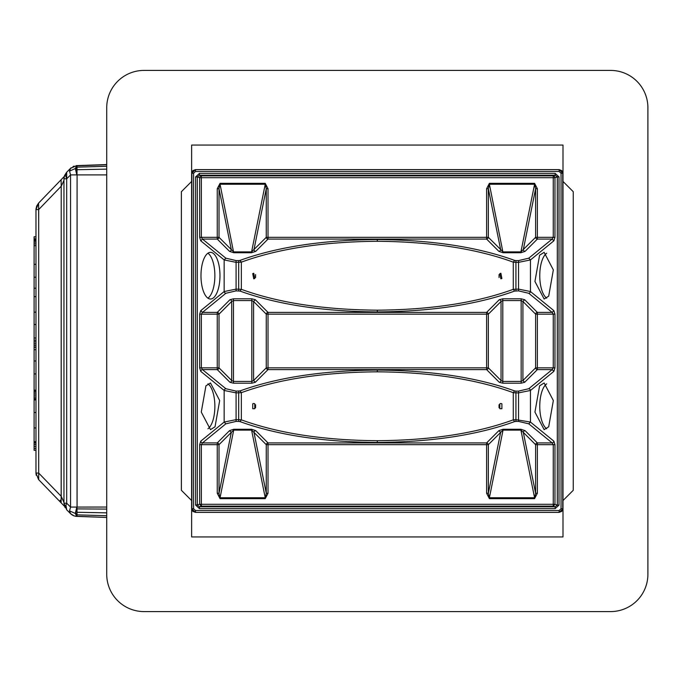 <?xml version="1.0" encoding="UTF-8"?>
<svg xmlns="http://www.w3.org/2000/svg" width="682" height="682" viewBox="0 0 682 682"><rect width="100%" height="100%" fill="white"/><g stroke="black" fill="none" stroke-linecap="round" stroke-linejoin="round"><path stroke-width="1.02" d="M38.695 202.989L64.389 176.331L38.576 203.117L36.649 206.075L35.967 209.579L35.967 238.785L34.1 238.785L34.1 236.782L35.967 236.782L34.1 236.782L34.1 441.706L35.967 441.706L34.1 441.706L35.967 442.047L35.967 443.053L35.967 442.047L34.1 442.047L34.1 443.053L35.967 443.053L35.967 444.621L35.967 443.053L34.1 443.053L34.1 444.621L35.967 444.621L35.967 446.582L35.967 444.621L34.1 444.621L34.1 446.582L35.967 446.582L35.967 448.517L35.967 446.582L34.1 446.582L34.1 448.517L35.967 448.517L35.967 450.273L35.967 448.517L34.1 448.517L34.1 450.273L35.967 450.273L34.1 450.308L35.967 450.273L35.967 473.086L35.967 209.587L35.967 441.706L35.967 412.516L34.1 412.516L34.1 427.921L35.967 427.921L34.1 427.921L34.1 450.308L35.967 450.308L35.967 473.12L38.584 479.565L38.695 473.069L35.967 473.086L38.542 479.514M34.1 390.147L35.967 390.147L35.967 412.516L34.1 412.516L34.1 399.95L35.967 399.95L34.1 399.95L35.967 399.601L34.1 399.601L34.1 398.603L35.967 398.603L34.1 398.603L34.1 397.052L35.967 397.052L34.1 397.052L34.1 395.031L35.967 395.031L34.1 395.031L34.1 393.028L35.967 393.028L34.1 393.028L34.1 391.468L35.967 391.468L34.1 391.468L34.1 390.496L35.967 390.496L34.1 390.496L35.967 390.147L35.967 373.915L34.1 373.915L35.967 373.915L35.967 360.983L34.1 360.983L35.967 360.983L35.967 349.747L34.1 349.747L34.1 347.419L35.967 347.419L35.967 349.747L34.1 349.747L34.1 390.147M34.1 337.974L35.967 337.974L35.967 347.419L34.1 347.419L34.1 345.74L35.967 345.74L34.1 345.74L34.1 343.864L35.967 343.864L34.1 343.864L34.1 341.87L35.967 341.87L34.1 341.87L34.1 340.267L35.967 340.267L34.1 340.267L34.1 337.974L35.967 337.974L35.967 324.513L34.1 324.513L35.967 324.513L35.967 312.177L34.1 312.177L35.967 312.177L35.967 296.644L34.1 296.644L34.1 337.974M34.1 264.301L35.967 264.301L35.967 296.61L34.1 296.61L35.967 296.61L34.1 296.644L34.1 288.213L35.967 288.213L34.1 288.213L34.1 277.233L35.967 277.233L34.1 277.233L34.1 264.301L35.967 264.301L35.967 245.673L34.1 245.673L34.1 264.301M35.967 239.135L35.967 245.673L34.1 245.673L35.967 245.639L34.1 245.639L34.1 243.866L35.967 243.866L34.1 243.866L34.1 242.067L35.967 242.067L34.1 242.067L34.1 240.729L35.967 240.729L34.1 240.729L34.1 239.893L35.967 239.893L34.1 239.893L34.1 239.433L35.967 239.433L34.1 239.433L35.967 239.237L34.1 239.237L35.967 239.135L34.1 238.785L35.967 239.135M38.559 479.54L38.695 473.069L35.967 473.086L36.223 475.252M35.967 455.806L35.967 209.579L38.695 209.562L38.559 203.134M65.677 174.711L66.691 172.222L64.577 175.479L63.955 178.82L66.691 178.803L66.691 503.197L63.955 503.214L66.691 509.812L65.941 505.106L66.691 503.197L70.553 507.058L69.53 510.886L70.553 513.674L74.091 515.89L77.023 516.41L77.023 507.058L77.023 516.402L75.583 513.546L77.023 513.665M77.092 507.058L70.553 507.058L70.553 174.916L69.53 171.114L75.591 168.428L77.023 165.607L77.023 174.907L76.81 165.607L70.553 168.335L69.53 171.114L70.553 174.916L66.691 178.803L65.719 175.811M70.519 168.369L66.674 172.239L66.691 178.803L63.955 178.82L63.955 503.214L63.955 182.06M76.665 174.899L70.553 174.916L76.665 174.899M71.192 167.755L70.399 168.497M70.527 513.648L66.674 509.795L65.949 505.106L66.691 503.197L63.955 503.214L66.691 509.804L70.357 513.461M76.009 516.342L106.724 517.442L75.318 516.231M72.965 166.596L74.116 166.11M76.077 165.666L106.724 164.567L76.81 165.607L70.553 168.335L66.606 172.307M69.538 511.074L70.553 507.058L66.691 503.197L66.691 178.803L70.553 174.916L70.553 507.058L77.083 507.058L77.083 174.899L106.724 174.907L77.023 174.907M64.466 506.274L38.695 479.676L38.695 209.562L35.967 209.562L35.967 236.782M38.695 473.069L61.227 496.308L61.227 186.212L38.695 209.562L38.695 473.069L61.227 496.308L63.963 502.361L61.158 496.428L61.227 186.212L62.846 182.827L61.227 186.212L61.116 179.741L61.227 186.212L38.695 209.562L38.695 221.616L38.576 203.117L35.967 209.579M38.695 479.676L61.133 502.83L60.169 500.179M64.568 506.394L61.133 502.83L61.158 496.428M64.014 177.78L63.955 180.329L62.846 182.827L63.955 180.304M61.227 179.63L64.261 176.45M36.01 208.658L35.967 209.562M38.695 342.108L38.695 459.932M63.963 503.435L65.088 507.664M77.049 507.058L106.724 507.05L77.049 507.058L77.083 174.899M244.437 536.947L191.633 536.947L191.633 145.053L562.991 145.053L562.991 536.947L244.437 536.947M647.9 574.27A37.322 37.322 0 0 1 610.578 611.592L144.047 611.592A37.322 37.322 0 0 1 106.724 574.27L106.724 107.73A37.322 37.322 0 0 1 144.047 70.408L610.578 70.408A37.322 37.322 0 0 1 647.9 107.73L647.9 574.27M562.991 500.554L573.255 490.29L573.255 191.71L562.991 181.446M191.633 500.554L181.369 490.29L181.369 191.71L191.633 181.446M207.925 298.153A23.324 9.497 90 0 0 209.92 296.159A23.324 9.497 90 0 0 214.804 273.039A23.324 9.497 90 0 0 207.925 253.218M215.035 296.159A23.324 9.497 90 0 0 219.681 269.919A23.324 9.497 90 0 0 210.482 252.357A23.324 9.497 90 0 0 205.93 255.213A23.324 9.497 90 0 0 201.275 281.453A23.324 9.497 90 0 0 210.482 299.014A23.324 9.497 90 0 0 215.035 296.159M205.93 385.842L201.275 412.081L210.482 429.643L215.035 426.787L219.681 400.547L210.482 382.986L205.93 385.842M236.091 391.127L236.091 392.883L224.156 390.462A1.867 1.62 129.2 0 1 225.861 388.714L202.46 369.61A1.867 1.62 129.2 0 0 200.755 371.358L224.156 390.462L224.156 422.064L236.091 419.652L236.091 392.883L241.343 392.679C278.29 379.201 323.618 372.244 377.308 371.826C431.007 372.244 476.326 379.201 513.282 392.679L514.603 390.922C477.298 377.444 431.527 370.488 377.308 370.07C323.089 370.488 277.327 377.444 240.013 390.922L236.091 391.127L225.861 388.714M199.664 367.854L201.369 367.854L202.46 369.61L217.26 369.61L217.26 367.854L201.369 367.854L201.369 314.146L199.664 314.146L199.664 367.854L200.755 371.358M199.664 314.146L200.755 310.642L202.46 312.39L201.369 314.146L217.26 314.146L217.26 312.39L202.46 312.39L225.861 293.286A1.867 1.62 50.8 0 1 224.156 291.538L236.091 289.117L236.091 260.592L225.861 258.18L224.156 259.936L236.091 262.348L241.343 262.152C278.29 248.666 323.618 241.718 377.308 241.292C431.007 241.718 476.326 248.666 513.282 262.152L515.933 262.348L515.933 260.592L518.533 260.592L518.533 262.348L530.46 259.936L553.869 240.831L554.96 237.319L554.96 177.704A1.867 1.688 -108.6 0 0 553.255 175.862L201.369 175.862L201.369 237.319L202.46 239.075L200.755 240.831L199.664 237.319L217.26 237.319L217.26 239.075A1.867 1.662 -45 0 0 219.016 237.319L217.26 237.319L217.26 188.735L219.016 188.735L219.016 237.319L231.309 249.612A1.867 1.662 -45 0 1 229.553 251.368L217.26 239.075L202.46 239.075L225.861 258.18M559.01 505.081L557.305 505.081L555.165 506.786L555.165 508.627L559.01 505.081L559.01 176.919L557.305 176.919L555.165 175.214L199.459 175.214L197.32 176.919L199.664 177.704A1.867 1.688 108.6 0 1 201.369 175.862L199.459 175.214L199.459 173.373L195.615 176.919L197.32 176.919L197.32 505.081L199.459 506.786L201.369 506.138L199.664 504.296L553.255 504.296L553.255 506.138L554.96 504.296L553.255 504.296L553.255 444.681L552.164 442.925A1.867 1.62 129.2 0 0 553.869 441.169L530.46 422.064L515.933 419.652L515.933 392.883L513.282 392.679L513.282 419.848C476.334 433.334 431.007 440.282 377.308 440.708C323.618 440.282 278.29 433.334 241.343 419.848L241.343 392.679L240.013 390.922M195.615 176.919L195.615 505.081L199.664 504.296L199.664 444.681L200.755 441.169A1.867 1.62 -129.2 0 0 202.46 442.925L201.369 444.681L201.369 506.138L553.255 506.138L555.165 506.786L199.459 506.786L199.459 508.627L555.165 508.627M240.013 421.604L238.691 421.408L238.691 419.652L241.343 419.848L240.013 421.604C277.327 435.09 323.089 442.038 377.308 442.456L377.308 440.708M518.533 260.592L528.763 258.18L530.46 259.936L530.46 291.538L518.533 289.117L513.282 289.321C476.326 302.799 431.007 309.756 377.308 310.174C323.618 309.756 278.29 302.799 241.343 289.321L240.013 291.078C277.327 304.556 323.089 311.512 377.308 311.93C431.527 311.512 477.298 304.556 514.603 291.078L513.282 289.321L513.282 262.152L514.603 260.396L515.933 260.592M514.603 260.396C477.298 246.91 431.527 239.962 377.308 239.544C323.089 239.962 277.327 246.91 240.013 260.396L241.343 262.152L241.343 289.321L236.091 289.117L236.091 290.873L225.861 293.286M528.763 258.18L552.164 239.075L553.255 237.319L553.255 175.862L555.165 175.214L555.165 173.373L199.459 173.373M559.129 512.361L195.495 512.361L195.495 510.52L193.577 508.746L193.577 173.254L191.71 173.254L195.495 169.613L195.495 171.48L559.129 171.48L561.047 173.254L561.047 508.746L559.129 510.52L559.129 512.387L562.914 508.746L561.746 511.389L559.129 512.387L195.495 512.387L192.887 511.398L191.71 508.746L195.495 512.387M193.577 508.746L191.71 508.746L191.71 173.254L192.878 170.611L195.495 169.613L559.129 169.613L561.738 170.602L562.778 172.29L562.914 173.254L561.047 173.254M195.495 169.639L559.129 169.639L562.752 173.254L562.752 508.746L561.047 508.746M562.752 173.254L562.914 508.746M559.129 171.48L559.129 169.613M252.732 408.723L254.787 408.723L254.787 403.812L253.755 403.471L252.732 403.812L252.732 408.723M539.59 385.842L544.142 382.986L553.341 400.547L548.695 426.787L544.142 429.643L534.935 412.081L539.59 385.842M539.59 255.213L544.142 252.357L553.341 269.919L548.695 296.159L544.142 299.014L534.935 281.453L539.59 255.213M546.7 428.782A23.324 9.497 90 0 1 539.82 408.961A23.324 9.497 90 0 1 544.705 385.842A23.324 9.497 90 0 1 546.7 383.847M546.7 298.153A23.324 9.497 90 0 1 539.82 278.333A23.324 9.497 90 0 1 544.705 255.213A23.324 9.497 90 0 1 546.7 253.218M499.838 408.723L501.892 408.723L501.892 403.812L500.869 403.471L499.838 403.812L499.838 408.723M554.96 314.146L553.255 314.146L552.164 312.39L553.869 310.642L554.96 314.146L554.96 367.854L553.869 371.358L552.164 369.61L537.365 369.61L524.671 382.295L522.915 380.539L521.167 381.434L502.804 381.434L502.804 300.566L501.048 301.461L501.048 380.539L502.804 381.434L502.804 383.19L521.167 383.19L524.671 382.295M554.96 367.854L553.255 367.854L552.164 369.61L528.763 388.714A1.867 1.62 -129.2 0 1 530.46 390.462L518.533 392.883L515.933 392.883L515.933 391.127L514.603 390.922M377.308 442.456C431.527 442.038 477.298 435.09 514.603 421.604L513.282 419.848L515.933 419.652L515.933 421.408L518.533 421.408L528.763 423.82L530.46 422.064L530.46 390.462L553.869 371.358M255.571 404.776L255.571 407.759M251.581 429.268L255.724 430.632A1.867 1.662 135 0 0 253.968 432.388L251.581 430.112L251.581 429.268L233.704 429.268L233.704 430.112L231.309 432.388L229.553 430.632L217.26 442.925L202.46 442.925L225.861 423.82L224.156 422.064L200.755 441.169M520.92 429.268L525.072 430.632A1.867 1.662 135 0 0 523.316 432.388L520.92 430.112L520.92 429.268L503.043 429.268L503.043 430.112L500.648 432.388L498.9 430.632L486.607 442.925L268.017 442.925A1.867 1.662 135 0 0 266.261 444.681L266.261 493.265L268.017 493.265L268.017 442.925L255.724 430.632M268.017 493.265L265.238 498.653L266.261 493.265L253.968 432.388L266.261 444.681L486.607 444.681L486.607 442.925A1.867 1.662 -135 0 1 488.355 444.681L488.355 493.265L489.386 498.653L534.577 498.653L535.609 493.265L537.365 493.265L537.365 442.925A1.867 1.662 135 0 0 535.609 444.681L535.609 493.265L523.316 432.388L535.609 444.681L554.96 444.681L553.869 441.169M199.664 444.681L217.26 444.681L217.26 493.265L219.016 493.265L219.016 444.681A1.867 1.662 -135 0 0 217.26 442.925L217.26 444.681L219.016 444.681L231.309 432.388L219.016 493.265L220.047 498.653L265.238 498.653M486.607 493.265L486.607 444.681L488.355 444.681L500.648 432.388L488.355 493.265L486.607 493.265L489.386 498.653M553.869 310.642L530.46 291.538A1.867 1.62 -50.8 0 1 528.763 293.286L552.164 312.39L537.365 312.39L537.365 367.854L553.255 367.854L553.255 314.146L535.609 314.146L535.609 367.854L537.365 367.854L537.365 369.61A1.867 1.662 45 0 1 535.609 367.854L522.915 380.539L522.915 301.461L521.167 300.566L502.804 300.566L502.804 298.81L499.292 299.705A1.867 1.662 45 0 1 501.048 301.461L488.355 314.146L486.607 314.146L486.607 369.61L499.292 382.295L502.804 383.19M499.292 299.705L486.607 312.39L268.017 312.39L268.017 367.854L266.261 367.854L266.261 314.146L486.607 314.146L486.607 312.39A1.867 1.662 -135 0 1 488.355 314.146L488.355 367.854L268.017 367.854L268.017 369.61L255.324 382.295L253.576 380.539L251.82 381.434L233.457 381.434L233.457 300.566L231.701 301.461L231.701 380.539L233.457 381.434L233.457 383.19L251.82 383.19L255.324 382.295M255.571 277.54L255.571 274.556M254.778 278.503L253.755 278.853L252.732 273.593L253.755 273.252L254.778 278.503M499.053 277.54L499.053 274.556M499.838 273.593L500.869 273.252L501.892 278.503L500.869 278.853L499.838 273.593M268.017 188.735L266.261 188.735L253.968 249.612A1.867 1.662 45 0 0 255.724 251.368L268.017 239.075L268.017 237.319L266.261 237.319A1.867 1.662 45 0 0 268.017 239.075L486.607 239.075L486.607 237.319L268.017 237.319L268.017 188.735L265.238 183.347L220.047 183.347L217.26 188.735M255.724 251.368L251.581 252.732L251.581 251.888L233.704 251.888L231.309 249.612L219.016 188.735L220.047 183.347M251.581 252.732L233.704 252.732L220.047 184.251L265.238 184.251L265.238 183.347M554.96 237.319L537.365 237.319L537.365 188.735L535.609 188.735L523.316 249.612A1.867 1.662 45 0 0 525.072 251.368L537.365 239.075L537.365 237.319L535.609 237.319A1.867 1.662 45 0 0 537.365 239.075L552.164 239.075L553.869 240.831M525.072 251.368L520.92 252.732L520.92 251.888L503.043 251.888L488.355 237.319A1.867 1.662 -45 0 1 486.607 239.075L498.9 251.368A1.867 1.662 -45 0 0 500.648 249.612L488.355 188.735L486.607 188.735L486.607 237.319L488.355 237.319L488.355 188.735L489.386 184.251L489.386 183.347L486.607 188.735M520.92 252.732L503.043 252.732L489.386 184.251L534.577 184.251L534.577 183.347L489.386 183.347M535.609 188.735L534.577 184.251L520.92 251.888L535.609 237.319L535.609 188.735M266.261 188.735L265.238 184.251L251.581 251.888L266.261 237.319L266.261 188.735M251.82 383.19L251.82 300.566L253.576 301.461L253.576 380.539L266.261 367.854A1.867 1.662 45 0 0 268.017 369.61L486.607 369.61A1.867 1.662 135 0 0 488.355 367.854L501.048 380.539A1.867 1.662 135 0 1 499.292 382.295M499.045 404.776L499.045 407.759M229.953 382.295L217.26 369.61A1.867 1.662 -45 0 0 219.016 367.854L217.26 367.854L217.26 314.146L219.016 314.146A1.867 1.662 45 0 0 217.26 312.39L229.953 299.705A1.867 1.662 45 0 1 231.701 301.461L219.016 314.146L219.016 367.854L231.701 380.539A1.867 1.662 135 0 1 229.953 382.295L233.457 383.19M255.324 299.705L253.576 301.461L266.261 314.146A1.867 1.662 -45 0 1 268.017 312.39L255.324 299.705L251.82 298.81L233.457 298.81L233.457 300.566L251.82 300.566L251.82 298.81M524.671 299.705L522.915 301.461L535.609 314.146A1.867 1.662 -45 0 1 537.365 312.39L524.671 299.705L521.167 298.81L502.804 298.81M207.925 428.782A23.324 9.497 90 0 0 209.92 426.787A23.324 9.497 90 0 0 214.804 403.667A23.324 9.497 90 0 0 207.925 383.847M65.915 173.458L64.125 177.047M76.802 174.89L75.318 168.471L76.81 165.607M77.023 174.711L75.591 168.428L77.023 168.309M69.53 510.886L75.583 513.546L77.023 507.246M76.802 507.058L75.31 513.503L76.802 516.402M77.023 165.777L106.724 164.754M77.023 167.15L106.724 166.289M77.023 169.716L106.724 169.136M77.023 508.891L106.724 509.087M77.023 512.276L106.724 512.855M77.023 514.859L106.724 515.72M200.755 310.642L224.156 291.538L224.156 259.936L200.755 240.831M554.96 444.681L554.96 504.296L557.305 505.081L557.305 176.919L554.96 177.704L199.664 177.704L199.664 237.319M238.691 391.127L238.691 419.652L236.091 419.652L236.091 421.408L238.691 421.408M528.763 388.714L518.533 391.127L515.933 391.127M528.763 293.286L518.533 290.873L514.603 291.078M240.013 291.078L236.091 290.873M229.953 299.705L233.457 298.81M238.691 290.873L238.691 260.592L236.091 260.592M195.495 510.52L559.129 510.52M193.577 173.254L195.495 171.48M559.01 176.919L555.165 173.373M195.615 505.081L199.459 508.627M377.308 310.174L377.308 311.93M191.872 173.254L191.872 508.746M503.043 429.268L498.9 430.632M525.072 430.632L537.365 442.925L552.164 442.925L528.763 423.82M514.603 421.604L515.933 421.408M225.861 423.82L236.091 421.408M233.704 429.268L229.553 430.632M518.533 421.408L518.533 391.127M233.704 430.112L251.581 430.112L265.238 497.749L220.047 497.749L233.704 430.112M503.043 430.112L520.92 430.112L534.577 497.749L489.386 497.749L503.043 430.112M515.933 290.873L515.933 262.348L518.533 262.348L518.533 290.873M537.365 188.735L534.577 183.347M503.043 252.732L498.9 251.368M233.704 252.732L229.553 251.368M377.308 239.544L377.308 241.292M521.167 383.19L521.167 298.81M238.691 260.592L240.013 260.396M534.577 498.653L537.365 493.265M217.26 493.265L220.047 498.653M377.308 371.826L377.308 370.07M64.006 177.866L63.955 178.744M64.585 175.462L66.674 172.239M70.945 514.049L72.352 515.081M72.983 515.422L74.091 515.89M75.463 516.257L76.052 516.342M70.553 513.674L66.683 509.804M64.483 506.308L61.133 502.83M35.967 455.823L35.967 450.308M63.955 502.157L63.955 503.231M77.092 516.41L106.724 517.442"/></g></svg>
